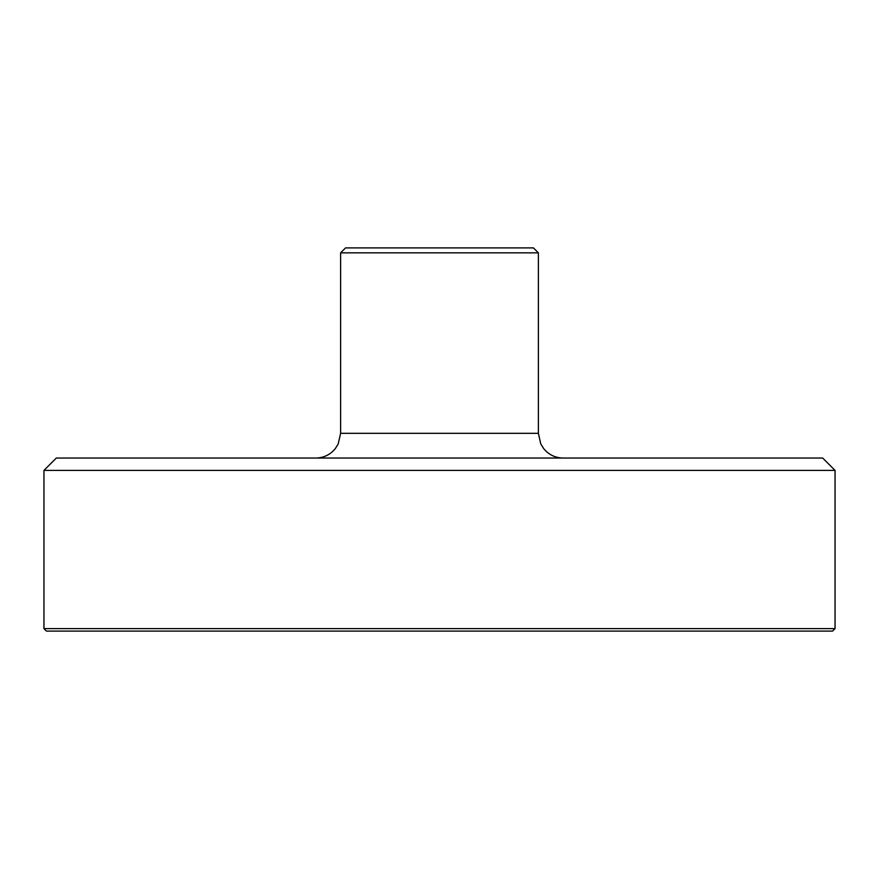 <?xml version="1.0" encoding="UTF-8"?>
<svg xmlns="http://www.w3.org/2000/svg" width="879" height="879" viewBox="0 0 879 879"><rect width="100%" height="100%" fill="white"/><g stroke="black" fill="none" stroke-linecap="round" stroke-linejoin="round"><path stroke-width="1.32" d="M46.422 631.1L832.578 631.1L835.05 628.617L43.95 628.617L43.95 470.397L835.05 470.397L822.689 458.047L56.311 458.047L43.95 470.408M340.612 252.844L538.387 252.844L533.443 247.9L345.557 247.9L340.612 252.844L340.612 433.325L338.173 444.016L335.306 448.62C330.273 454.729 323.802 457.871 315.891 458.047M538.387 252.844L538.387 433.325L340.612 433.325M835.05 470.397L835.05 628.617M46.422 631.089L43.95 628.617M538.387 433.325L540.739 443.851L543.694 448.62C548.727 454.729 555.198 457.871 563.109 458.047"/></g></svg>
